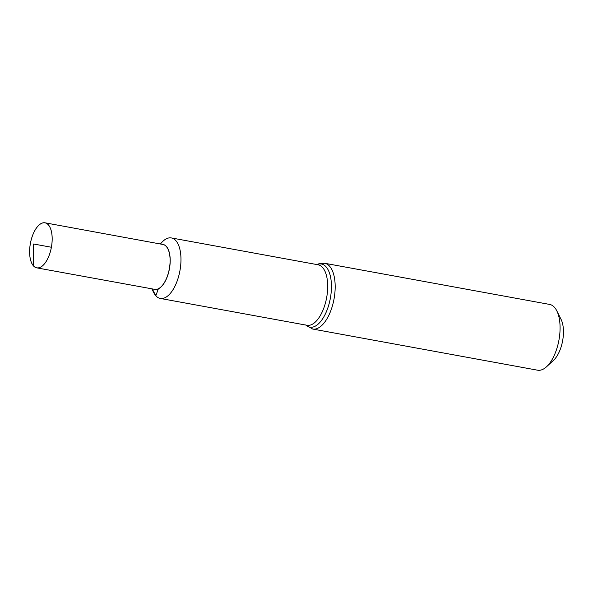 <?xml version="1.0" encoding="UTF-8"?>
<svg xmlns="http://www.w3.org/2000/svg" width="593" height="593" viewBox="0 0 593 593"><rect width="100%" height="100%" fill="white"/><g stroke="black" fill="none" stroke-linecap="round" stroke-linejoin="round"><path stroke-width="0.89" d="M160.458 244.012A30.754 14.343 100.4 0 1 171.347 237.934A30.754 14.343 100.4 0 1 175.802 240.595A30.754 14.343 100.4 0 1 178.76 275.93A30.754 14.343 100.4 0 1 160.28 298.442A30.754 14.343 100.4 0 1 155.826 295.774M324.712 263.277A33.43 15.588 -79.6 0 1 334.037 298.968A33.43 15.588 -79.6 0 1 312.681 329.041L537.584 370.195A33.43 15.588 -79.6 0 0 546.576 366.733L553.573 360.27A24.469 11.415 -79.6 0 0 561.06 319.368L556.805 310.851A33.43 15.588 -79.6 0 0 549.622 304.424L324.712 263.277L319.916 263.403L316.788 264.545M546.576 366.733A33.43 15.588 -79.6 0 0 556.805 310.851M48.322 224.821A22.868 10.667 -79.6 0 0 29.843 247.429A22.868 10.667 -79.6 0 0 44.519 263.752A22.868 10.667 -79.6 0 0 48.322 224.821L48.33 224.791A22.897 10.681 100.4 0 1 50.538 251.091A22.897 10.681 100.4 0 1 36.773 267.858A22.897 10.681 100.4 0 1 30.391 243.412A22.897 10.681 100.4 0 1 45.016 222.805A22.897 10.681 100.4 0 1 48.33 224.791M160.028 243.938L163.082 241.121A30.754 14.343 100.4 0 1 175.802 240.595A30.754 14.343 100.4 0 1 176.106 283.684A30.754 14.343 100.4 0 1 153.676 292.534L151.815 288.821M33.46 265.872L33.638 244.005L51.383 247.251M152.282 288.902L155.826 295.774L158.324 288.873M171.347 237.934L318.078 264.782A30.754 14.343 100.4 0 1 322.533 267.443A30.754 14.343 100.4 0 1 325.49 302.778A30.754 14.343 100.4 0 1 307.011 325.283L160.28 298.442M305.877 325.083A32.089 14.966 -79.6 0 0 330.345 298.294A32.089 14.966 -79.6 0 0 316.951 264.574M36.773 267.858L154.758 289.354A22.816 10.637 -79.6 0 0 168.464 272.654A22.816 10.637 -79.6 0 0 166.262 246.451A22.816 10.637 -79.6 0 0 162.964 244.472L45.016 222.805M162.438 244.375A22.853 10.659 100.4 0 1 166.359 246.429A22.853 10.659 100.4 0 1 168.382 273.321A22.853 10.659 100.4 0 1 154.224 289.258M312.681 329.041L305.603 324.927"/></g></svg>
